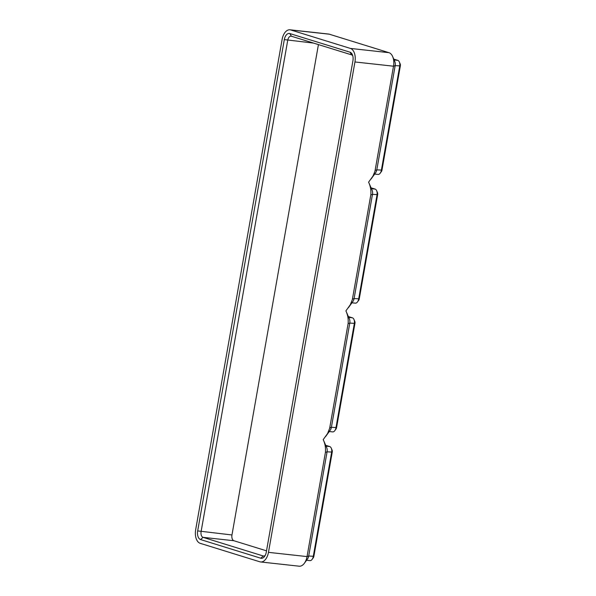 <?xml version="1.0" encoding="UTF-8"?>
<svg xmlns="http://www.w3.org/2000/svg" width="596" height="596" viewBox="0 0 596 596"><rect width="100%" height="100%" fill="white"/><g stroke="black" fill="none" stroke-linecap="round" stroke-linejoin="round"><path stroke-width="0.89" d="M323.211 439.61L326.712 447.685A4.999 2.905 96.3 0 1 327.077 451.813L308.706 556.016A4.999 2.905 96.3 0 1 307.573 558.862L304.385 563.242A11.719 6.802 96.3 0 1 299.177 566.2L260.608 561.961A11.719 6.802 96.3 0 1 259.863 561.804L200.211 543.328A11.719 6.802 96.3 0 1 195.659 529.799L282.124 39.41A11.719 6.802 96.3 0 1 289.984 29.8A11.719 6.802 96.3 0 1 290.729 29.956L350.388 48.425A11.719 6.802 96.3 0 1 354.94 61.962L268.468 552.35A11.719 6.802 96.3 0 1 260.608 561.961M325.677 445.294L329.685 446.538A4.999 2.905 96.3 0 1 331.264 448.185A4.999 2.905 96.3 0 1 331.629 452.312L313.258 556.515A4.999 2.905 96.3 0 1 312.125 559.361A4.999 2.905 96.3 0 1 309.905 560.62L306.56 560.255M268.468 552.35L307.037 556.59L325.416 452.379C325.811 447.752 325.066 443.506 323.196 439.639L327.606 433.486L329.655 428.286L348.109 323.65C348.504 319.024 347.766 314.777 345.889 310.911L350.306 304.757L352.355 299.557L370.809 194.929C371.204 190.295 370.466 186.049 368.589 182.182L372.999 176.029L374.959 171.253L393.509 66.201L395.17 65.627L376.799 169.838A4.999 2.905 96.3 0 1 375.666 172.676L370.98 179.135M331.264 448.185L332.069 450.032A2.503 1.453 96.3 0 1 332.248 452.096L313.876 556.306A2.503 1.453 96.3 0 1 313.31 557.729L312.125 559.361M313.876 556.306L308.706 556.016L307.037 556.59A11.719 6.802 96.3 0 1 304.385 563.242M393.77 59.116L397.785 60.352A4.999 2.905 96.3 0 1 399.357 62.006A4.999 2.905 96.3 0 1 399.722 66.126L381.351 170.337A4.999 2.905 96.3 0 1 380.218 173.175A4.999 2.905 96.3 0 1 377.998 174.434L374.653 174.069M399.357 62.006L400.162 63.854A2.503 1.453 96.3 0 1 400.341 65.918L381.969 170.128A2.503 1.453 96.3 0 1 381.403 171.544L380.218 173.175M289.984 29.8L328.552 34.039A11.719 6.802 96.3 0 1 329.297 34.195L388.957 52.672A11.719 6.802 96.3 0 1 392.652 56.531A11.719 6.802 96.3 0 1 393.509 66.201L354.94 61.962M266.516 550.831L233.9 540.736A4.999 2.905 96.3 0 1 231.963 534.962L318.428 44.596M265.198 555.427A4.999 2.905 96.3 0 1 263.551 556.046A4.999 2.905 96.3 0 1 263.231 555.979L203.05 537.346A4.999 2.905 96.3 0 1 201.105 531.572L287.741 40.26A4.999 2.905 96.3 0 1 291.094 36.162A4.999 2.905 96.3 0 1 291.414 36.229L351.595 54.862A4.999 2.905 96.3 0 1 352.75 55.756M392.652 56.531L394.805 61.5A4.999 2.905 96.3 0 1 395.17 65.627L400.341 65.918M345.911 310.889L349.412 318.957A4.999 2.905 96.3 0 1 349.777 323.084L331.398 427.287A4.999 2.905 96.3 0 1 330.273 430.133L325.58 436.592M348.377 316.565L352.385 317.81A4.999 2.905 96.3 0 1 353.964 319.456A4.999 2.905 96.3 0 1 354.329 323.583L335.95 427.794A4.999 2.905 96.3 0 1 334.825 430.632A4.999 2.905 96.3 0 1 332.598 431.891L329.26 431.526M353.964 319.456L354.762 321.311A2.503 1.453 96.3 0 1 354.948 323.375L336.576 427.578A2.503 1.453 96.3 0 1 336.01 429.001L334.825 430.632M368.611 182.16L372.105 190.228A4.999 2.905 96.3 0 1 372.478 194.356L354.099 298.566A4.999 2.905 96.3 0 1 352.966 301.405L348.28 307.864M371.07 187.844L375.085 189.081A4.999 2.905 96.3 0 1 376.657 190.727A4.999 2.905 96.3 0 1 377.03 194.855L358.65 299.065A4.999 2.905 96.3 0 1 357.518 301.904A4.999 2.905 96.3 0 1 355.298 303.163L351.953 302.798M376.657 190.727L377.462 192.583A2.503 1.453 96.3 0 1 377.648 194.646L359.269 298.849A2.503 1.453 96.3 0 1 358.703 300.272L357.518 301.904M197.678 530.909L284.314 39.604A7.502 4.358 96.3 0 1 289.82 33.555L350.001 52.187A7.502 4.358 96.3 0 1 352.37 54.661A7.502 4.358 96.3 0 1 352.914 60.852L266.285 552.157A7.502 4.358 96.3 0 1 264.587 556.418A7.502 4.358 96.3 0 1 260.78 558.206L200.591 539.574A7.502 4.358 96.3 0 1 197.678 530.909L231.963 534.962M326.042 446.136L329.685 446.538M325.416 452.379L327.077 451.813L332.248 452.096M290.729 29.956L329.297 34.195M200.591 539.574L203.05 537.346L233.9 540.736M260.78 558.206L263.231 555.979L263.879 556.053M375.13 170.404L376.799 169.838L381.969 170.128M394.135 59.958L397.785 60.352M350.388 48.425L388.957 52.672M284.314 39.604L313.63 43.106M329.737 427.861L331.398 427.287L336.576 427.578M348.109 323.65L349.777 323.084L354.948 323.375M348.742 317.407L352.385 317.81M370.809 194.929L372.478 194.356L377.648 194.646M352.437 299.132L354.099 298.566L359.269 298.849M371.435 188.679L375.085 189.081M350.001 52.187L351.595 54.862M289.82 33.555L291.414 36.229"/></g></svg>
